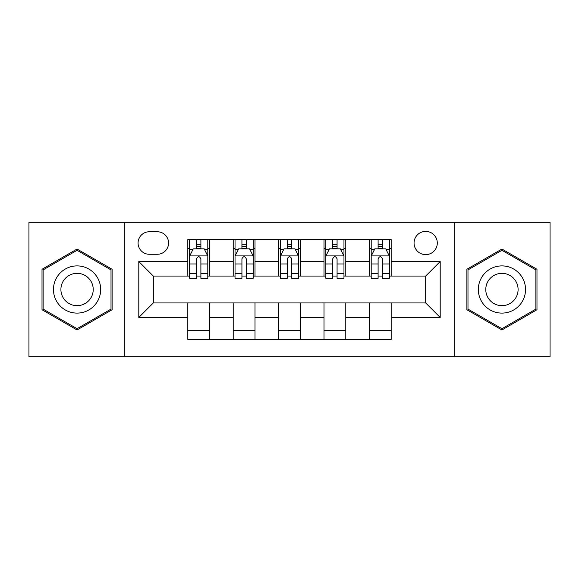 <?xml version="1.0" encoding="UTF-8"?>
<svg xmlns="http://www.w3.org/2000/svg" width="579" height="579" viewBox="0 0 579 579"><rect width="100%" height="100%" fill="white"/><g stroke="black" fill="none" stroke-linecap="round" stroke-linejoin="round"><path stroke-width="0.87" d="M425.674 231.397A11.623 11.623 0 0 0 414.057 243.021A11.623 11.623 0 0 0 425.674 254.637A11.623 11.623 0 0 0 437.297 243.021A11.623 11.623 0 0 0 425.674 231.397M454.725 356.678L550.05 356.678L550.05 222.322L454.725 222.322L454.725 356.678L124.275 356.678L124.275 222.322L28.95 222.322L28.95 356.678L124.275 356.678M149.331 254.275L157.322 254.275A11.254 11.254 0 0 0 168.576 243.021A11.254 11.254 0 0 0 157.322 231.759L149.331 231.759A11.254 11.254 0 0 0 138.07 243.021A11.254 11.254 0 0 0 149.331 254.275M454.725 222.322L124.275 222.322M187.82 317.458L138.801 317.458L138.801 261.542L187.82 261.542L187.82 276.067L153.326 276.067L153.326 302.933L187.82 302.933L187.82 339.432L391.18 339.432L391.18 302.933L425.674 302.933L425.674 276.067L391.18 276.067L391.18 261.542L440.199 261.542L440.199 317.458L391.18 317.458M391.18 261.542L391.18 239.568L187.82 239.568L187.82 261.542M369.388 239.568L369.388 276.067L371.204 276.067M378.109 276.067L382.466 276.067M389.363 276.067L391.18 276.067M369.388 276.067L343.969 276.067M324.001 239.568L324.001 276.067L325.811 276.067M332.715 276.067L337.072 276.067M324.001 276.067L298.576 276.067M278.608 239.568L278.608 276.067L280.424 276.067M287.322 276.067L291.678 276.067M278.608 276.067L253.189 276.067M233.214 239.568L233.214 276.067L235.031 276.067M241.928 276.067L246.285 276.067M233.214 276.067L207.796 276.067M187.82 276.067L189.637 276.067M196.534 276.067L200.891 276.067M187.82 302.933L209.612 302.933L209.612 339.432M391.18 302.933L209.612 302.933M209.612 239.568L209.612 276.067M187.82 248.644L189.637 248.644M196.534 248.644L200.891 248.644M207.796 248.644L209.612 248.644M187.82 330.356L209.612 330.356M233.214 302.933L233.214 339.432M254.999 239.568L254.999 276.067M233.214 248.644L235.031 248.644M241.928 248.644L246.285 248.644M253.189 248.644L254.999 248.644M254.999 302.933L254.999 339.432M233.214 330.356L254.999 330.356M278.608 302.933L278.608 339.432M300.392 302.933L300.392 339.432M278.608 330.356L300.392 330.356M300.392 239.568L300.392 276.067M278.608 248.644L280.424 248.644M287.322 248.644L291.678 248.644M298.576 248.644L300.392 248.644M324.001 302.933L324.001 339.432M345.786 302.933L345.786 339.432M324.001 330.356L345.786 330.356M345.786 239.568L345.786 276.067M324.001 248.644L325.811 248.644M332.715 248.644L337.072 248.644M343.969 248.644L345.786 248.644M369.388 302.933L369.388 339.432M369.388 330.356L391.18 330.356M369.388 248.644L371.204 248.644M378.109 248.644L382.466 248.644M389.363 248.644L391.18 248.644M153.326 276.067L138.801 261.542M153.326 302.933L138.801 317.458M440.199 261.542L425.674 276.067M440.199 317.458L425.674 302.933M77.065 329.965L112.109 309.729L112.109 269.271L77.065 249.035L42.021 269.271L42.021 309.729L77.065 329.965M536.979 269.271L501.935 249.035L466.891 269.271L466.891 309.729L501.935 329.965L536.979 309.729L536.979 269.271M200.891 244.287L196.534 244.287M207.796 273.693L200.891 273.693L200.891 278.246L207.796 278.246L207.796 256.092L204.163 248.825L193.27 248.825L189.637 256.092L189.637 278.246L196.534 278.246L196.534 273.693L189.637 273.693M189.637 256.092L189.637 239.568M207.796 256.092L207.796 239.568M196.534 248.825L196.534 239.568M200.891 239.568L200.891 248.825M200.891 273.693L200.891 258.813C199.444 256.019 197.989 256.019 196.534 258.813L196.534 273.693M246.285 244.287L241.928 244.287M253.189 273.693L246.285 273.693L246.285 278.246L253.189 278.246L253.189 256.092L249.556 248.825L238.664 248.825L235.031 256.092L235.031 278.246L241.928 278.246L241.928 273.693L235.031 273.693M235.031 256.092L235.031 239.568M253.189 256.092L253.189 239.568M241.928 248.825L241.928 239.568M246.285 239.568L246.285 248.825M246.285 273.693L246.285 258.813C244.837 256.019 243.383 256.019 241.928 258.813L241.928 273.693M291.678 244.287L287.322 244.287M298.576 273.693L291.678 273.693L291.678 278.246L298.576 278.246L298.576 256.092L294.95 248.825L284.05 248.825L280.424 256.092L280.424 278.246L287.322 278.246L287.322 273.693L280.424 273.693M280.424 256.092L280.424 239.568M298.576 256.092L298.576 239.568M287.322 248.825L287.322 239.568M291.678 239.568L291.678 248.825M291.678 273.693L291.678 258.813C290.231 256.019 288.776 256.019 287.322 258.813L287.322 273.693M337.072 244.287L332.715 244.287M343.969 273.693L337.072 273.693L337.072 278.246L343.969 278.246L343.969 256.092L340.336 248.825L329.444 248.825L325.811 256.092L325.811 278.246L332.715 278.246L332.715 273.693L325.811 273.693M325.811 256.092L325.811 239.568M343.969 256.092L343.969 239.568M332.715 248.825L332.715 239.568M337.072 239.568L337.072 248.825M337.072 273.693L337.072 258.813C335.617 256.019 334.17 256.019 332.715 258.813L332.715 273.693M382.466 244.287L378.109 244.287M389.363 273.693L382.466 273.693L382.466 278.246L389.363 278.246L389.363 256.092L385.73 248.825L374.837 248.825L371.204 256.092L371.204 278.246L378.109 278.246L378.109 273.693L371.204 273.693M371.204 256.092L371.204 239.568M389.363 256.092L389.363 239.568M378.109 248.825L378.109 239.568M382.466 239.568L382.466 248.825M382.466 273.693L382.466 258.813C381.011 256.019 379.556 256.019 378.109 258.813L378.109 273.693M97.504 277.696A23.601 23.601 0 0 0 65.261 269.061A23.601 23.601 0 0 0 56.626 301.304A23.601 23.601 0 0 0 88.869 309.939A23.601 23.601 0 0 0 97.504 277.696M91.062 281.423A16.161 16.161 0 0 0 68.988 275.503A16.161 16.161 0 0 0 63.068 297.577A16.161 16.161 0 0 0 85.142 303.497A16.161 16.161 0 0 0 91.062 281.423M77.065 328.706L43.114 309.106L43.114 269.894L77.065 250.294L111.016 269.894L111.016 309.106L77.065 328.706M501.935 313.101A23.601 23.601 0 0 0 525.537 289.5A23.601 23.601 0 0 0 501.935 265.899A23.601 23.601 0 0 0 478.334 289.5A23.601 23.601 0 0 0 501.935 313.101M501.935 305.661A16.161 16.161 0 0 0 518.096 289.5A16.161 16.161 0 0 0 501.935 273.339A16.161 16.161 0 0 0 485.774 289.5A16.161 16.161 0 0 0 501.935 305.661M467.984 269.894L501.935 250.294L535.886 269.894L535.886 309.106L501.935 328.706L467.984 309.106L467.984 269.894M233.214 317.458L209.612 317.458M233.214 261.542L209.612 261.542M278.608 261.542L254.999 261.542M278.608 317.458L254.999 317.458M324.001 261.542L300.392 261.542M324.001 317.458L300.392 317.458M369.388 261.542L345.786 261.542M369.388 317.458L345.786 317.458M207.702 255.911L189.731 255.911M189.637 249.267L193.053 249.267M204.38 249.267L207.796 249.267M196.534 263.959L189.637 263.959M207.796 263.959L200.891 263.959M200.891 246.603L196.534 246.603M253.095 255.911L235.117 255.911M235.031 249.267L238.447 249.267M249.773 249.267L253.189 249.267M241.928 263.959L235.031 263.959M253.189 263.959L246.285 263.959M246.285 246.603L241.928 246.603M298.489 255.911L280.511 255.911M280.424 249.267L283.833 249.267M295.167 249.267L298.576 249.267M287.322 263.959L280.424 263.959M298.576 263.959L291.678 263.959M291.678 246.603L287.322 246.603M343.883 255.911L325.905 255.911M325.811 249.267L329.227 249.267M340.553 249.267L343.969 249.267M332.715 263.959L325.811 263.959M343.969 263.959L337.072 263.959M337.072 246.603L332.715 246.603M389.269 255.911L371.298 255.911M371.204 249.267L374.62 249.267M385.947 249.267L389.363 249.267M378.109 263.959L371.204 263.959M389.363 263.959L382.466 263.959M382.466 246.603L378.109 246.603"/></g></svg>
